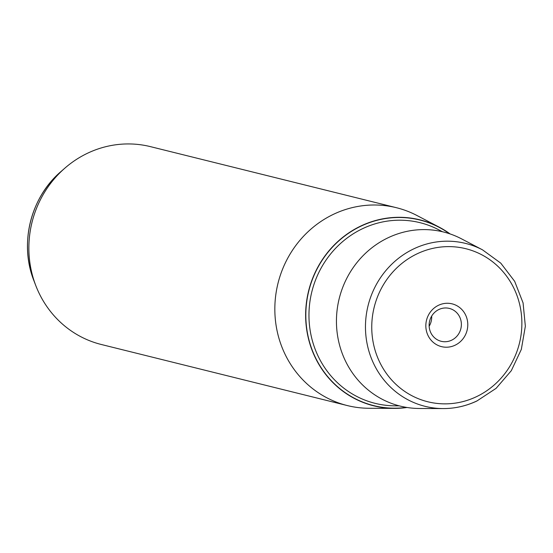 <?xml version="1.0" encoding="UTF-8"?>
<svg xmlns="http://www.w3.org/2000/svg" width="553" height="553" viewBox="0 0 553 553"><rect width="100%" height="100%" fill="white"/><g stroke="black" fill="none" stroke-linecap="round" stroke-linejoin="round"><path stroke-width="0.83" d="M436.186 339.051A16.936 16.072 -76.1 0 1 430.573 318.245A16.936 16.072 -76.1 0 1 449.333 308.415A16.936 16.072 -76.1 0 1 454.317 310.655A16.936 16.072 -76.1 0 1 459.93 331.461A16.936 16.072 -76.1 0 1 441.17 341.291A16.936 16.072 -76.1 0 1 436.186 339.051M431.679 316.081A16.936 16.072 -76.1 0 1 429.156 326.256M435.017 343.71A22.037 20.91 103.9 0 0 464.161 337.143A22.037 20.91 103.9 0 0 458.603 306.77A22.037 20.91 103.9 0 0 429.467 313.337A22.037 20.91 103.9 0 0 435.017 343.71M407.056 407.485A95.814 90.92 -76.1 0 1 394.248 408.377A95.814 90.92 -76.1 0 1 307.233 332.92A95.814 90.92 -76.1 0 1 361.081 225.894A95.814 90.92 -76.1 0 1 439.234 227.172A95.814 90.92 -76.1 0 1 450.135 233.954M394.248 408.377L369.1 408.273A101.932 96.72 -76.1 0 1 347.305 405.563A101.932 96.72 -76.1 0 1 275.097 316.586A101.932 96.72 -76.1 0 1 333.818 214.142A101.932 96.72 -76.1 0 1 396.425 207.707A101.932 96.72 -76.1 0 1 416.955 215.504L439.234 227.172M396.425 207.707L150.457 146.642A101.932 96.72 103.9 0 0 87.851 153.084A101.932 96.72 103.9 0 0 64.839 168.174A101.932 96.72 103.9 0 0 35.731 285.431A101.932 96.72 103.9 0 0 101.337 344.498L347.305 405.563M419.395 408.48A89.704 85.114 -76.1 0 1 337.931 337.835A89.704 85.114 -76.1 0 1 388.351 237.645A89.704 85.114 -76.1 0 1 461.513 238.841L482.499 249.838A83.938 79.646 -76.1 0 0 414.038 248.719A83.938 79.646 -76.1 0 0 366.86 342.473A83.938 79.646 -76.1 0 0 443.091 408.577L419.395 408.48M476.244 396.791A78.858 74.828 103.9 0 0 515.866 292.641A78.858 74.828 103.9 0 0 417.377 253.689A78.858 74.828 103.9 0 0 377.761 357.839A78.858 74.828 103.9 0 0 476.244 396.791M476.7 401.043A83.938 79.646 -76.1 0 1 443.091 408.577C454.822 408.591 466.075 406.068 476.859 401.015L496.096 388.344L511.311 370.683L521.32 349.42L525.35 326.229L523.076 302.92L514.67 281.332L500.783 263.152L482.499 249.838M64.839 168.174L60.948 171.575A94.777 89.932 103.9 0 0 33.878 280.599L35.731 285.431M449.527 233.746A95.628 90.733 103.9 0 0 361.157 226.066A95.628 90.733 103.9 0 0 308.747 339.065A95.628 90.733 103.9 0 0 406.427 407.381M442.462 231.742L438.75 229.799A93.084 88.328 103.9 0 0 362.823 228.555A93.084 88.328 103.9 0 0 310.51 332.526A93.084 88.328 103.9 0 0 395.049 405.833L399.238 405.847M60.948 171.575C30.588 197.359 19.106 243.61 33.878 280.599"/></g></svg>
